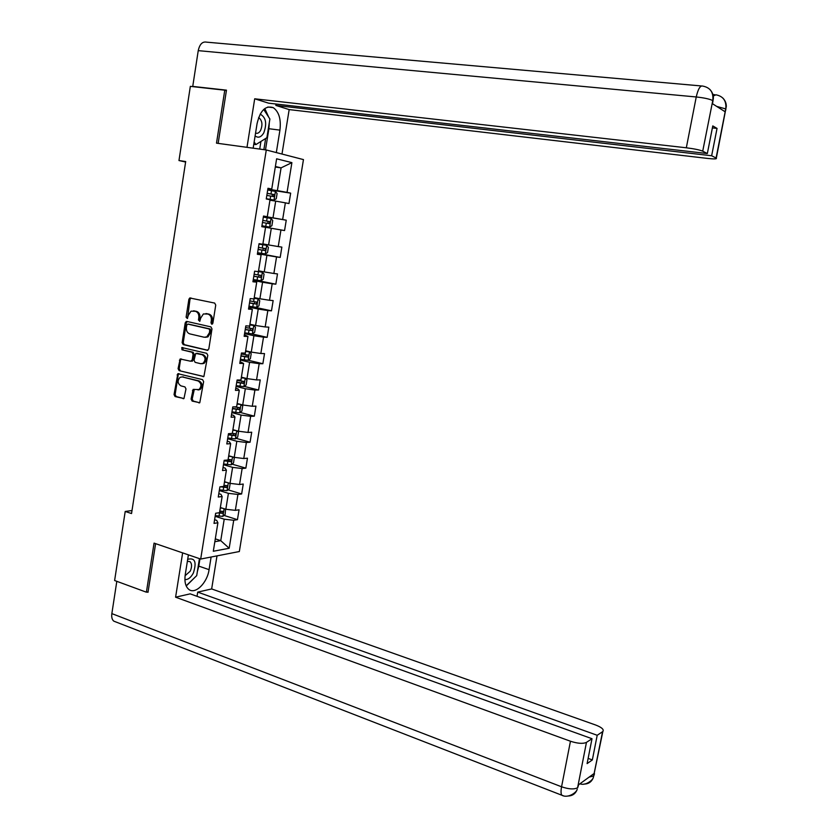 <?xml version="1.0" encoding="UTF-8"?>
<svg xmlns="http://www.w3.org/2000/svg" width="838" height="838" viewBox="0 0 838 838"><rect width="100%" height="100%" fill="white"/><g stroke="black" fill="none" stroke-linecap="round" stroke-linejoin="round"><path stroke-width="1.26" d="M211.742 324.212L212.873 323.227L215.743 305.074L214.654 303.073L189.765 297.972L188.885 299.281L186.099 317.204L187.366 318.524L188.309 315.298L191.022 311.16L195.401 311.286C197.936 312.186 199.077 314.313 198.826 317.654L198.459 319.99L199.758 321.31L200.701 318.073L203.393 313.946L207.887 314.041C210.453 314.952 211.605 317.089 211.354 320.462L210.977 322.798L211.742 324.212M191.085 399.066L192.153 401.088L199.79 402.722L203.634 381.657L202.555 379.624L177.845 373.696L174.042 394.551L175.09 396.563L183.962 398.542L185.994 388.926L184.936 386.905L180.956 385.878C177.499 383.49 177.227 380.63 180.118 377.278L182.349 376.932L198.061 380.944C201.539 383.27 201.864 386.14 199.015 389.544L193.138 389.408L191.085 399.066L192.185 399.035L193.243 401.067L199.706 402.774M226.386 90.693L224.773 90.19L216.497 143.151L266.285 149.981L200.691 559.051L154.056 543.118L146.399 592.194L114.617 580.514L125.208 511.452L131.545 513.547L185.69 161.535L178.976 160.54L185.617 162.027M224.773 90.19L190.341 86.366L178.976 160.54M207.185 350.347L208.809 348.975L211.983 328.894L210.893 326.883L186.811 321.415L185.219 322.798L182.129 342.627L183.187 344.617L207.635 350.357M207.793 355.333L203.896 376.524L179.133 370.647L178.075 368.647L180.16 358.978L190.614 361.23L192.206 359.879L193.086 354.233L192.017 352.232L181.972 349.802L181.783 347.54L206.714 353.311L207.793 355.333M266.285 149.981L303.461 159.597L239.343 551.53L200.691 559.051M223.987 515.412L237.447 519.675L239.06 509.797L235.342 510.352L237.929 494.451L241.637 493.97L243.25 484.05L239.542 484.5L242.14 468.536L245.848 468.149L247.461 458.187L243.764 458.533L246.372 442.495L250.07 442.223L251.704 432.219L248.006 432.45L250.635 416.339L254.312 416.172L255.957 406.126L252.269 406.252L254.909 390.068L258.575 390.016L260.22 379.918L256.554 379.928L259.193 363.682L262.86 363.734L264.515 353.594L260.848 353.5L263.509 337.169L267.165 337.337L268.82 327.155L265.175 326.946L267.835 310.542L271.481 310.825L273.146 300.591L269.511 300.276L272.193 283.799L275.828 284.187L277.493 273.911L273.869 273.481L276.561 256.931L280.185 257.434L281.861 247.116L278.247 246.571L280.95 229.947L284.564 230.555L286.25 220.195L282.647 219.535L285.36 202.838L288.963 203.561L290.66 193.149L287.057 192.373L291.896 162.635L276.624 158.801L271.742 189.074L267.982 188.267L266.254 198.962L270.025 199.727L267.28 216.728L263.509 216.036L261.791 226.689L265.562 227.328L261.791 226.689M237.447 519.675L233.729 520.262L229.172 548.262L213.302 551.257L217.901 522.776L214.015 523.394L215.649 513.265L219.525 512.699L222.133 496.525L218.268 497.028L219.902 486.857L223.767 486.396L226.396 470.149L222.531 470.547L224.175 460.334L228.03 459.978L230.67 443.658L226.815 443.941L228.46 433.686L232.315 433.435L234.965 417.052L231.11 417.219L232.775 406.912L236.62 406.776L239.27 390.319L235.436 390.372L237.102 380.012L240.935 380.002L243.607 363.462L239.783 363.409L241.449 352.997L245.272 353.102L247.954 336.478L244.141 336.31L245.827 325.856L249.64 326.076L252.332 309.379L248.519 309.096L250.216 298.59L254.019 298.925L256.721 282.155L252.929 281.757L254.626 271.198L258.418 271.648L261.131 254.804L257.35 254.281L259.057 243.68L262.839 244.256L265.562 227.328M219.305 490.555L228.407 493.341L225.831 509.263L220.363 507.556M218.802 493.655L220.907 494.305L222.133 496.525M225.831 509.263L235.342 510.352M228.407 493.341L237.929 494.451M223.474 464.692L232.608 467.363L230.021 483.358L224.532 481.714M223.023 467.499L225.129 468.117L226.396 470.149M230.021 483.358L239.542 484.5M232.608 467.363L242.14 468.536M227.653 438.714L236.829 441.27L234.231 457.339L228.711 455.757M227.255 441.217L229.361 441.815L230.67 443.658M234.231 457.339L243.764 458.533M236.829 441.27L246.372 442.495M231.854 412.61L241.072 415.061L238.463 431.203L232.922 429.685M231.498 414.82L233.624 415.386L234.965 417.052M238.463 431.203L248.006 432.45M241.072 415.061L250.635 416.339M236.075 386.402L245.335 388.738L242.706 404.953L237.144 403.497M235.771 388.298L237.898 388.842L239.27 390.319M242.706 404.953L252.269 406.252M245.335 388.738L254.909 390.068M240.317 360.068L249.609 362.299L246.98 378.587L241.386 377.194M240.056 361.67L243.607 363.462M246.98 378.587L256.554 379.928M249.609 362.299L259.193 363.682M244.57 333.618L253.914 335.734L251.264 352.096L245.649 350.776M244.371 334.907L247.954 336.478M251.264 352.096L260.848 353.5M253.914 335.734L263.509 337.169M248.855 307.054L258.23 309.054L255.569 325.49L249.934 324.243M248.697 308.028L252.332 309.379M255.569 325.49L265.175 326.946M258.23 309.054L267.835 310.542M253.149 280.363L262.566 282.249L259.895 298.757L254.239 297.584M253.045 281.034L256.721 282.155M259.895 298.757L269.511 300.276M262.566 282.249L272.193 283.799M257.465 253.558L266.924 255.328L264.242 271.91L258.554 270.8M257.413 253.904L261.131 254.804M264.242 271.91L273.869 273.481M266.924 255.328L276.561 256.931M284.564 230.555L261.802 226.606L271.303 228.282L268.6 244.937L262.891 243.9M268.6 244.937L278.247 246.571M271.303 228.282L280.95 229.947M269.941 200.188L275.692 201.11L272.989 217.849L263.478 216.246M263.488 216.141L267.28 216.728M272.989 217.849L282.647 219.535M275.692 201.11L285.36 202.838M275.293 167.024L281.076 167.862L277.388 190.635L267.835 189.147M267.909 188.728L271.742 189.074M277.388 190.635L287.057 192.373M275.388 166.479L281.076 167.862L291.896 162.635M146.399 592.194L148.075 591.827M132.016 510.541L125.208 511.452M215.303 538.865L220.75 540.657L224.217 519.193L215.157 516.313M214.842 541.715L220.75 540.657L229.172 548.262M214.612 519.707L216.696 520.377L217.901 522.776M224.217 519.193L233.729 520.262M267.762 189.587L290.66 193.149M263.457 216.34L286.25 220.195M257.517 253.202L280.185 257.434M253.265 279.683L275.828 284.187M253.547 307.001L271.481 310.825M251.987 333.912L267.165 337.337M248.216 360.235L262.86 363.734M244.162 386.381L258.575 390.016M240.118 412.411L254.312 416.172M236.075 438.326L250.07 442.223M232.032 464.137L245.848 468.149M228.009 489.832L241.637 493.97M212.423 324.044L212.433 320.525C212.695 317.162 211.532 315.025 208.966 314.114L207.887 314.041M205.897 313.601L208.966 314.114M193.484 310.846L196.49 311.359C199.035 312.26 200.177 314.376 199.915 317.728L199.894 321.216M191.022 297.993L189.985 299.365L187.523 318.419M187.283 321.53L186.319 322.86L183.239 342.658L184.287 344.648L207.887 350.284M209.783 330.34L209.029 328.925L187.89 324.107L186.78 325.071L186.403 327.511C186.151 330.842 187.283 332.958 189.797 333.88L204.221 337.243L206.829 336.845L209.395 332.801L209.783 330.34L210.872 330.392L210.118 328.988L209.029 328.925M188.739 324.159L210.118 328.988M205.425 337.316L207.918 336.897L210.485 332.854L209.395 332.801M210.872 330.392L210.485 332.854M203.791 376.587L179.133 370.647M181.354 358.957L180.495 360.225L179.185 368.657L180.233 370.658M191.703 361.251L193.295 359.9L194.186 354.264L193.117 352.253L181.972 349.802M182.862 347.581L183.072 349.834M200.711 363.713L202.995 363.357C205.959 359.931 205.666 357.04 202.136 354.673L195.725 353.447L194.06 360.33L195.128 362.341L200.711 363.713M201.916 363.755L204.074 363.367C207.038 359.952 206.756 357.061 203.225 354.694L202.136 354.673M197.181 353.343L203.225 354.694M194.322 389.345L192.185 399.035M197.967 389.984L200.104 389.534C202.953 386.129 202.628 383.27 199.161 380.934L198.061 380.944M182.192 376.901L199.161 380.934M179.028 373.654L178.211 374.911L175.142 394.53L176.19 396.542L183.899 398.584M266.285 198.742L273.974 200.073L276.257 198.753L277.095 193.557L275.377 191.389L267.699 189.996M273.974 200.073L266.295 198.7M266.83 195.401L273.586 196.595L274.089 194.563L267.165 193.306M267.154 193.358L272.12 194.259L272.465 195.945M255.108 135.913C258.209 138.26 261.089 137.275 263.74 132.959C267.154 123.574 265.96 117.299 260.168 114.136M255.559 133.085C257.444 133.797 259.12 132.928 260.576 130.456C262.765 124.998 262.284 120.819 259.131 117.917L258.586 117.687M263.708 109.432L269.888 118.986L266.893 137.715L255.915 144.576L254.144 141.968M253.778 144.293L255.915 144.576M184.905 579.55C188.047 579.812 190.875 577.623 193.369 573.003C196.857 562.005 194.961 557.448 187.691 559.323M185.104 575.706L190.226 571.191C192.059 566.907 191.996 563.723 190.027 561.638L187.377 561.303M199.444 558.621L196.71 575.643L186.151 585.825M269.312 122.599L268.893 128.717L279.934 130.12C281.201 119.279 278.97 111.789 273.261 107.652C265.594 105.169 260.199 110.48 257.077 123.584L253.16 148.179M279.934 130.12L276.32 152.579M281.987 154.045L289.173 109.589L275.859 105.431L711.64 155.753L716.081 158.026L725.781 108.636L725.08 111.737L712.248 103.577L712.824 100.288L702.715 151.165C699.657 149.897 694.189 148.776 686.322 147.792L696.242 96.967L198.239 50.636L192.74 86.419L226.47 90.158L218.152 143.382M276.079 104.027L275.859 105.431M712.384 127.931L717.045 128.413L712.771 125.92L707.335 153.543L268.663 103.179L254.7 98.8L686.322 147.792M246.99 147.331L254.7 98.8M289.173 109.589L707.471 158.413C714.186 159.136 717.139 159.052 716.312 158.162L716.081 158.026M198.239 50.636C199.664 44.194 202.44 41.366 206.567 42.151L701.396 85.958M193.85 86.764L192.74 86.419M707.335 153.543L702.715 151.165M717.045 128.413L711.64 155.753M268.694 117.131L264.777 108.542M268.893 128.717L265.499 149.876M263.865 149.646L265.656 138.48M259.717 149.08L260.943 141.433M716.668 106.395L725.635 108.888M713.253 96.024L715.945 94.809C723.236 96.255 726.515 100.864 725.792 108.615M712.667 100.539C709.65 99.02 704.171 97.826 696.242 96.967C698.085 88.964 700.254 85.329 702.757 86.084C710.226 87.529 713.588 92.253 712.824 100.277M188.403 554.85L185.25 574.606C184.308 581.562 185.46 586.453 188.707 589.303C195.118 594.928 207.258 582.997 209.071 569.662L211.113 557.019M182.632 552.881L175.592 597.19L190.184 593.849L592.005 738.718L586.453 742.384L577.55 788.003M197.045 596.321L197.716 592.12L211.658 588.936L595.745 725.048C601.82 727.405 604.188 729.563 602.847 731.522L597.201 735.282L197.716 592.12M217 555.877L211.658 588.936M175.592 597.19L570.458 741.232C577.665 743.568 582.997 743.955 586.453 742.384M115.822 621.932L113.779 621.136C112.03 619.628 111.391 617.124 111.852 613.615L116.807 581.321M592.005 738.718L587.103 763.596L592.34 759.94L597.201 735.282M589.187 777.067L593.639 776.009L594.142 773.464L578.23 785.028L577.717 787.647L578.545 784.797M147.184 592.016L148.001 592.319L155.606 543.642M592.34 759.94L588.129 758.38M186.235 586.003L194.51 577.78M197.339 571.757L198.784 566.111L209.071 569.662M199.957 558.799L198.784 566.111M578.45 785.311L577.717 787.647M567.829 796.016C572.396 795.953 575.517 793.764 577.183 789.448L577.214 789.344M583.96 784.075C588.496 784.054 591.607 781.906 593.294 777.654L602.553 731.752M261.938 225.768L269.606 227.088L271.889 225.705L272.727 220.53L271.009 218.446L263.331 217.105M262.472 222.479L269.218 223.641L269.731 221.63L262.807 220.394L267.783 221.295L268.024 223.065M266.652 245.377L258.994 244.088L266.652 245.377L268.38 247.388L267.542 252.542L265.321 253.945L266.694 245.429M265.321 253.945L257.601 252.709M258.125 249.441L264.86 250.572L265.395 248.572L258.46 247.367M263.488 248.226L262.86 250.195L258.135 249.389M253.286 279.536L260.932 280.751L263.226 279.264L264.054 274.131L262.315 272.182L258.429 271.596M262.315 272.182L258.439 271.512M253.809 276.278L260.534 277.378L261.079 275.388L254.134 274.215M259.298 275.084L258.533 276.98L253.82 276.184M248.98 306.237L256.627 307.399L258.921 305.86L259.749 300.748L257.999 298.873L254.113 298.328M257.999 298.873L254.134 298.202M249.504 302.989L256.219 304.058L256.784 302.089L249.839 300.936M255.077 301.816L254.228 303.639L249.525 302.853M244.706 332.822L252.332 333.933L254.637 332.33L255.454 327.249L253.705 325.437L249.818 324.945M253.705 325.437L249.85 324.767M245.22 329.585L251.924 330.633L252.51 328.664L245.555 327.543M250.855 328.412L249.944 330.182L245.251 329.407M240.443 359.282L248.069 360.34L250.363 358.695L251.191 353.636L249.431 351.887L245.544 351.436M249.431 351.887L245.576 351.227M240.956 356.066L247.65 357.072L248.247 355.123L241.292 354.034M246.634 354.893L245.681 356.611L240.998 355.846M236.201 385.627L243.816 386.643L246.121 384.935L246.938 379.897L245.178 378.221L241.292 377.812M245.178 378.221L241.334 377.561M236.714 382.432L243.397 383.406L244.005 381.468L237.039 380.4M242.433 381.259L241.438 382.914L236.756 382.159M240.747 404.44L237.049 404.073M238.966 403.979L237.102 403.769M241.019 404.513L242.706 406.042L241.889 411.06L239.584 412.82L231.979 411.856M232.493 408.672L239.165 409.614L239.783 407.687L234.095 406.87M238.233 407.498L237.206 409.101L232.545 408.357M236.054 430.543L232.838 430.219L232.325 433.393L235.269 433.707M234.2 430.041L232.891 429.873M237.039 430.816L238.495 432.083L237.678 437.069L235.373 438.882L227.768 437.97M228.282 434.796L234.944 435.718L235.583 433.801M234.053 433.623L232.995 435.173L228.345 434.44M231.435 456.542L228.638 456.249M229.434 455.966L228.701 455.862M233.121 457.024L234.294 457.998L233.488 462.974L231.173 464.828L223.589 463.969M224.092 460.806L230.743 461.696L231.393 459.79L228.125 459.413L228.669 456.26M229.884 459.633L228.805 461.13L224.165 460.408M226.889 482.416L224.458 482.164L223.945 485.307M229.277 483.138L230.115 483.798L229.319 488.753L226.993 490.659L219.42 489.853M220.467 486.794L226.564 487.559L227.224 485.673L223.987 485.317M225.726 485.527L224.636 486.983L222.08 486.595M222.395 508.184L220.289 507.964M225.537 509.169L225.16 514.417L222.835 516.376L215.272 515.621M218.257 512.877L222.405 513.317L223.076 511.431L219.786 511.096M221.588 511.306L220.478 512.709L219.546 512.594M212.433 320.525L211.354 320.462M206.944 313.663L205.855 313.601M199.549 320.053L198.459 319.99M199.915 317.728L198.826 317.654M196.49 311.359L195.401 311.286M194.5 310.919L193.4 310.846M187.199 317.277L186.099 317.204M189.985 299.365L188.885 299.281M212.066 322.86L210.977 322.798M184.287 344.648L183.187 344.617M183.239 342.658L182.129 342.627M186.319 322.86L185.219 322.798M188.99 324.17L187.89 324.107M203.561 376.671L203.026 376.671M179.185 368.657L178.075 368.647M180.495 360.225L179.395 360.204M193.295 359.9L192.206 359.879M194.186 354.264L193.086 354.233M193.117 352.253L192.017 352.232M197.642 353.353L196.553 353.322M193.515 390.581L192.415 390.592M183.449 376.932L182.349 376.932M183.69 398.668L183.093 398.689M176.19 396.542L175.09 396.563M175.142 394.53L174.042 394.551M178.211 374.911L177.101 374.9M199.507 402.858L198.878 402.879M193.243 401.067L192.153 401.088M274.036 200.041L275.419 191.452M270.988 193.976L271.522 190.666M270.119 199.371L270.653 196.061M271.9 194.186L273.921 194.51M712.939 94.537L714.772 94.704M725.855 109.935L725.781 108.982M712.908 101.691L712.824 100.644M111.852 613.615L561.565 786.788L570.458 741.232M563.167 795.681L561.816 795.22C560.873 793.837 560.79 791.02 561.565 786.788C568.719 789.228 574.04 789.564 577.518 787.783M594.488 773.746L593.817 775.873M269.668 227.056L271.051 218.498M266.62 221.054L267.154 217.765M265.751 226.428L266.285 223.138M267.532 221.222L269.553 221.567M262.273 248.017L262.797 244.738M261.404 253.359L261.938 250.091M262.86 250.195L264.86 250.572M260.995 280.709L262.357 272.235M257.936 274.864L258.46 271.596M257.077 280.185L257.601 276.917M258.533 276.98L260.534 277.378M256.679 307.357L258.052 298.915M253.631 301.586L254.155 298.328M252.772 306.876L253.296 303.628M254.228 303.639L256.219 304.058M252.395 333.891L253.757 325.49M249.336 328.182L249.86 324.945M248.488 333.451L249.012 330.224M249.944 330.182L251.924 330.633M248.121 360.298L249.473 351.939M245.063 354.663L245.586 351.447M244.214 359.911L244.738 356.695M245.681 356.611L247.65 357.072M243.868 386.601L245.22 378.263M240.81 381.028L241.323 377.823M239.972 386.255L240.485 383.05M241.438 382.914L243.397 383.406M239.637 412.778L240.977 404.503M236.578 407.278L237.091 404.084M235.74 412.474L236.253 409.29M237.206 409.101L239.165 409.614M235.426 438.829L236.735 430.732M231.529 438.578L232.032 435.404M232.995 435.173L234.944 435.718M231.236 464.776L232.514 456.846M227.328 464.577L227.842 461.413M228.805 461.13L230.743 461.696M227.056 490.607L228.313 482.845M223.159 490.45L223.662 487.307M224.636 486.983L226.564 487.559M222.898 516.334L224.123 508.729M219.828 511.096L220.331 507.964M219.001 516.208L219.504 513.076M220.478 512.709L222.405 513.317M190.855 298.056L189.765 297.972M187.157 321.583L186.057 321.52M207.918 336.897L206.829 336.845M181.27 358.999L180.16 358.978M192.531 361.126L191.441 361.105M182.799 347.571L181.783 347.54M204.074 363.367L202.995 363.357M194.227 389.387L193.138 389.408M200.104 389.534L199.015 389.544M178.955 373.696L177.845 373.696M272.12 194.259L274.089 194.563M267.793 107.013L273.261 107.652M716.312 158.162L726.305 106.478C726.368 103.263 725.184 100.413 722.754 97.952M712.51 103.744L713.379 98.214C713.557 95.176 712.373 92.222 709.828 89.373M577.183 789.448C576.345 792.717 567.714 798.614 561.816 795.22L113.779 621.136M593.335 777.538L602.847 731.522M593.294 777.654C592.749 780.126 585.458 786.054 579.938 783.792M267.783 221.295L269.731 221.63M264.022 248.31L265.395 248.572M260.398 275.252L261.079 275.388"/></g></svg>
